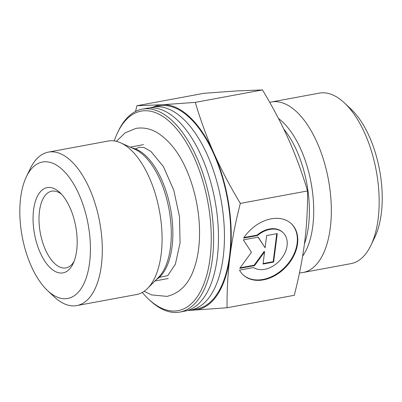<?xml version="1.0" encoding="UTF-8"?>
<svg xmlns="http://www.w3.org/2000/svg" width="402" height="402" viewBox="0 0 402 402"><rect width="100%" height="100%" fill="white"/><g stroke="black" fill="none" stroke-linecap="round" stroke-linejoin="round"><path stroke-width="0.6" d="M148.413 298.993L149.715 300.224A103.188 49.868 -100.5 0 0 179.91 312.068L184.759 311.168A103.188 49.868 -100.5 0 0 217.231 258.134A103.188 49.868 -100.5 0 0 200.266 153.68A103.188 49.868 -100.5 0 0 147.172 108.244L142.323 109.143A103.188 49.868 -100.5 0 0 118.374 131.017L117.6 132.63A101.455 49.034 79.5 0 1 144.122 110.766A101.455 49.034 79.5 0 1 211.206 234.075A101.455 49.034 79.5 0 1 148.413 298.993A101.455 49.034 79.5 0 1 142.288 292.45M150.197 107.877A103.188 49.868 79.5 0 1 153.147 107.138A103.188 49.868 79.5 0 1 206.241 152.574A103.188 49.868 79.5 0 1 223.2 257.029A103.188 49.868 79.5 0 1 190.734 310.063A103.188 49.868 79.5 0 1 187.709 310.429M179.91 312.068A103.188 49.868 -100.5 0 0 212.377 259.034A103.188 49.868 -100.5 0 0 145.353 108.776A103.188 49.868 -100.5 0 0 142.323 109.143M114.223 140.931A101.455 49.034 79.5 0 1 117.6 132.63M190.734 310.063L197.075 308.887A103.188 49.868 -100.5 0 0 229.547 255.853A103.188 49.868 -100.5 0 0 162.519 105.595A103.188 49.868 -100.5 0 0 159.493 105.962L153.147 107.138M48.371 152.117L108.148 141.047A78.043 37.718 79.5 0 1 110.439 140.77A78.043 37.718 79.5 0 1 120.711 142.856A78.043 37.718 79.5 0 1 159.448 210.914A78.043 37.718 79.5 0 1 147.65 288.329A78.043 37.718 79.5 0 1 136.574 294.52L76.797 305.59A78.043 37.718 -100.5 0 0 100.088 224.331A78.043 37.718 -100.5 0 0 50.662 151.84A78.043 37.718 -100.5 0 0 48.371 152.117A78.043 37.718 -100.5 0 0 30.261 168.659L26.386 176.729A69.37 33.527 79.5 0 1 44.521 161.78A69.37 33.527 79.5 0 1 90.39 246.094A69.37 33.527 79.5 0 1 47.456 290.485A69.37 33.527 79.5 0 1 26.386 176.729M47.456 290.485L53.963 296.631A78.043 37.718 -100.5 0 0 76.797 305.59M243.592 238.09A35.14 25.653 -46.6 0 1 291.43 223.803A35.14 25.653 -46.6 0 1 285.948 266.963A35.14 25.653 -46.6 0 1 243.17 274.893A35.14 25.653 -46.6 0 1 239.522 270.139L253.496 267.551A22.959 16.763 133.4 0 0 280.616 259.597A22.959 16.763 133.4 0 0 283.068 232.657A22.959 16.763 133.4 0 0 257.571 235.502L243.592 238.09M242.954 274.687A35.14 25.653 133.4 0 0 285.515 266.556A35.14 25.653 133.4 0 0 291.214 223.602M243.969 237.532L257.139 235.095A22.959 16.763 -46.6 0 1 282.636 232.25L283.068 232.657M257.571 235.502L257.139 235.095M266.662 235.557L277.254 233.597L273.631 262.084L263.044 264.044L264.591 251.838L254.572 265.616L239.748 268.36L251.441 252.285L243.366 239.873L258.195 237.125L265.109 247.763L266.662 235.557M265.109 247.763L258.044 237.155M240.155 267.797L254.139 265.209L264.164 251.431L264.591 251.838M254.572 265.616L254.139 265.209M263.104 263.546L273.199 261.677L276.757 233.688M273.631 262.084L273.199 261.677M195.261 102.379C200.688 120.55 206.96 137.615 214.08 153.574A104.058 50.29 -100.5 0 0 162.388 104.741L195.261 102.379L262.481 89.932L237.034 90.912L204.156 93.274L136.936 105.726L162.388 104.741A104.058 50.29 -100.5 0 0 153.122 107.143M240.326 203.397C235.522 222.15 232.075 239.773 229.979 256.26A104.058 50.29 -100.5 0 0 214.08 153.574C221.2 169.538 229.949 186.141 240.326 203.397L307.545 190.945C302.118 172.775 295.847 155.71 288.726 139.75C281.606 123.791 272.857 107.183 262.481 89.932M227.055 307.751L194.181 310.108A104.058 50.29 -100.5 0 0 229.979 256.26C227.879 272.752 226.909 289.912 227.055 307.751L294.274 295.299C299.078 276.546 302.525 258.923 304.621 242.436C306.721 225.944 307.691 208.784 307.545 190.945M190.704 310.068A104.058 50.29 -100.5 0 0 194.181 310.108L187.618 310.46M135.504 111.48L136.936 105.726M74.018 261.506A39.019 18.859 79.5 0 1 65.958 267.913A39.019 18.859 79.5 0 1 40.311 232.979A39.019 18.859 79.5 0 1 51.742 191.176A39.019 18.859 79.5 0 1 52.888 191.04A39.019 18.859 79.5 0 1 61.561 194.272M48.496 187.453A43.356 20.954 -100.5 0 0 37.26 244.959A43.356 20.954 -100.5 0 0 73.079 263.677A43.356 20.954 -100.5 0 0 59.908 192.583A43.356 20.954 -100.5 0 0 48.496 187.453M269.732 102.374A86.716 41.908 79.5 0 1 271.415 101.987A86.716 41.908 79.5 0 1 328.414 179.619A86.716 41.908 79.5 0 1 302.997 272.516A86.716 41.908 79.5 0 1 299.485 272.852M271.415 101.987L319.248 93.128A86.716 41.908 79.5 0 1 344.62 103.083A86.716 41.908 79.5 0 1 370.956 245.275A86.716 41.908 79.5 0 1 350.83 263.657L302.997 272.516M370.956 245.275L374.83 237.205A78.043 37.718 -100.5 0 0 351.127 109.233L344.62 103.083M120.711 142.856L134.911 149.283A68.652 33.18 79.5 0 1 168.986 209.146A68.652 33.18 79.5 0 1 158.609 277.244L147.65 288.329M156.333 279.551A68.069 32.899 -100.5 0 0 170.574 208.854A68.069 32.899 -100.5 0 0 131.957 147.946M302.611 256.154A77.903 37.647 -100.5 0 0 311.364 184.352A77.903 37.647 -100.5 0 0 278.486 118.5M283.757 129.047A76.742 37.09 79.5 0 1 304.414 244.029M143.494 144.64L130.122 147.117M168.287 278.506L154.921 280.983M159.232 277.385L167.734 275.611L175.378 264.199L180.056 242.959L179.518 216.899L173.785 190.201L163.368 166.498L150.886 151.393L144.142 147.584L139.318 147.177L135.439 148.931M144.177 291.274L151.428 294.897L166.966 296.39C179.257 293.395 188.071 284.772 193.397 270.516C198.141 257.948 200.146 243.205 199.417 226.291C198.729 211.643 196.131 197.327 191.618 183.337C183.679 159.076 172.212 142.187 157.217 132.665C150.348 128.62 143.228 127.203 135.856 128.419L125.097 132.886L116.409 141.353"/></g></svg>
